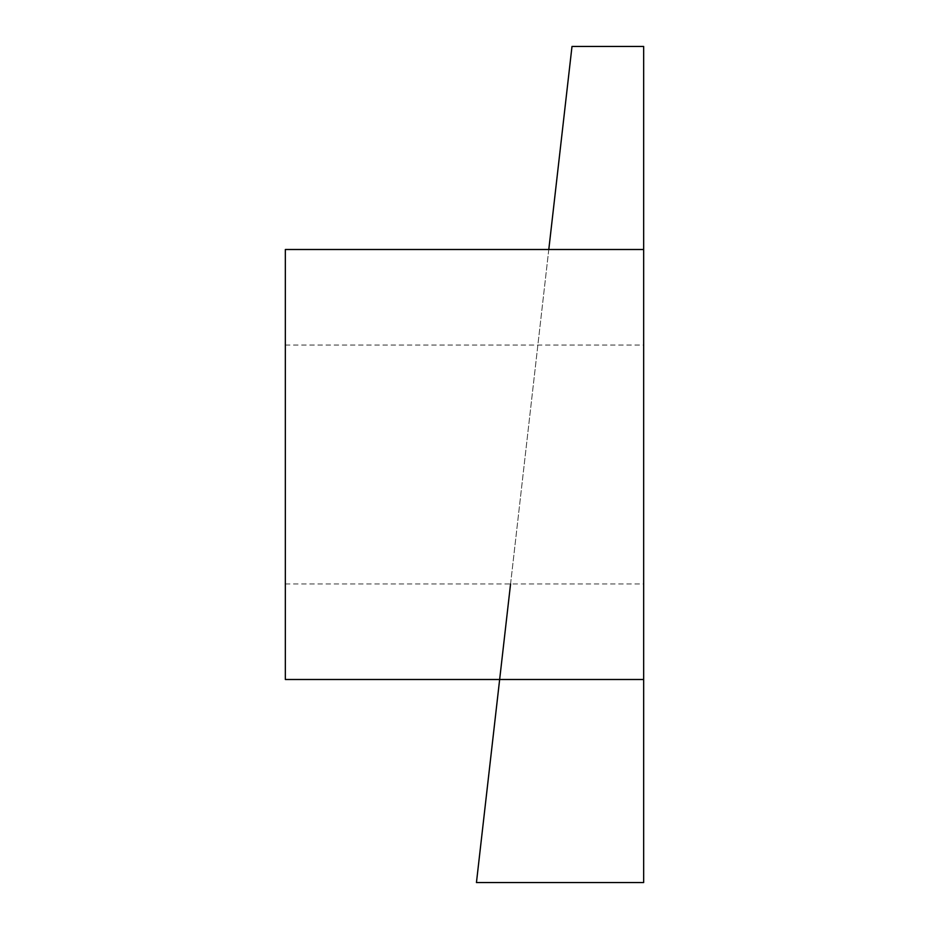 <?xml version="1.0" encoding="UTF-8"?>
<svg xmlns="http://www.w3.org/2000/svg" width="929" height="929" viewBox="0 0 929 929"><rect width="100%" height="100%" fill="white"/><g stroke="black" fill="none" stroke-linecap="round" stroke-linejoin="round"><path stroke-width="0.7" stroke-dasharray="4.64 3.48" d="M548.795 249.506L476.449 882.55M285.331 679.494L285.331 249.506M643.669 464.5L643.669 583.946L643.669 464.5M510.567 583.946L571.997 46.45M643.669 46.45L643.669 882.55M285.331 583.946L643.669 583.946M285.331 345.054L643.669 345.054"/><path stroke-width="1.39" d="M643.669 679.494L643.669 249.506L285.331 249.506L285.331 679.494L499.651 679.494L476.449 882.55L643.669 882.55L643.669 679.494L499.651 679.494L510.567 583.946M643.669 249.506L643.669 46.45L571.997 46.45L548.795 249.506"/></g></svg>
